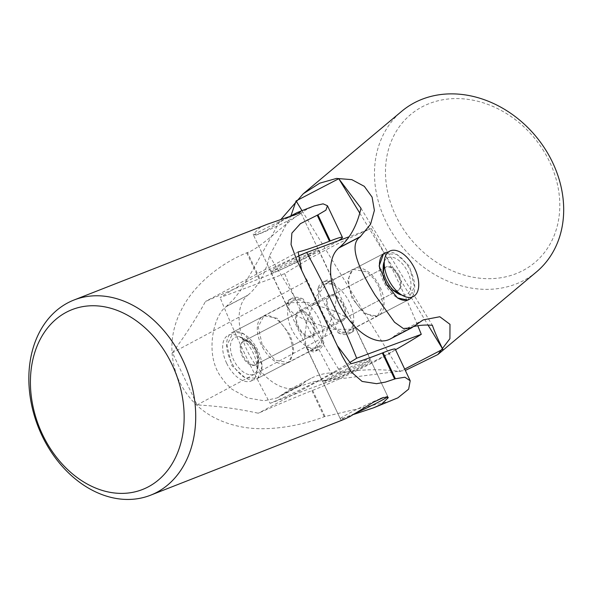 <?xml version="1.0" encoding="UTF-8"?>
<svg xmlns="http://www.w3.org/2000/svg" width="593" height="593" viewBox="0 0 593 593"><rect width="100%" height="100%" fill="white"/><g stroke="black" fill="none" stroke-linecap="round" stroke-linejoin="round"><path stroke-width="0.44" stroke-dasharray="2.96 2.22" d="M390.913 401.031L324.208 416.723C304.061 424.699 269.771 432.275 241.759 426.916C211.864 421.245 190.783 405.53 178.515 379.75C167.775 353.48 170.072 327.773 185.409 302.615C199.774 279.436 225.14 261.38 246.732 252.833L247.489 252.536C262.462 247.429 289.984 217.779 308.449 208.588L314.416 205.801M344.125 419.362L340.908 420.037L344.17 417.909L353.754 414.411M287.627 217.475L265.382 231.077L256.895 234.672L253.085 234.25L260.097 227.542L267.621 224.139M338.351 240.743A52.421 3.047 -25.3 0 1 259.808 278.606L247.489 252.536M324.957 416.434L312.637 390.364L311.888 390.661A157.278 9.147 154.7 0 0 258.303 413.239C238.564 408.859 218.165 406.086 197.091 404.93L172.437 352.776C184.979 335.89 195.994 318.789 205.474 301.481A157.278 9.147 -25.3 0 1 259.059 278.903L259.808 278.606M301.503 269.355L303.431 274.062L307.352 280.622L332.006 332.777L335.334 341.568L337.914 346.49M332.006 332.777L197.091 404.93M350.945 363.702L258.303 413.239M298.116 251.936L205.474 301.481M310.146 253.848A26.211 1.527 -25.3 0 1 284.936 266.012A26.211 1.527 -25.3 0 1 270.578 271.268A26.211 1.527 -25.3 0 1 278.406 266.279A26.211 1.527 -25.3 0 1 303.616 254.115A26.211 1.527 -25.3 0 1 317.974 248.86A26.211 1.527 -25.3 0 1 310.146 253.848M307.352 280.622L172.437 352.776M312.637 390.364A52.421 3.047 154.7 0 0 365.458 366.37A52.421 3.047 154.7 0 0 395.249 349.129M362.975 365.607A26.211 1.527 154.7 0 0 370.803 360.626A26.211 1.527 154.7 0 0 356.445 365.881A26.211 1.527 154.7 0 0 331.235 378.045A26.211 1.527 154.7 0 0 323.407 383.026A26.211 1.527 154.7 0 0 337.765 377.771A26.211 1.527 154.7 0 0 362.975 365.607M308.59 256.08L284.299 268.006L274.833 271.957L271.045 272.736L273.499 270.549L281.023 266.279L292.942 260.49L315.105 251.173L318.812 250.157L308.59 256.08M306.907 321.043L294.024 313.993L287.427 307.389L289.021 302.66L307.574 302.467L334.474 310.843L336.735 295.418L335.193 284.81L327.959 282.372L316.232 296.478L306.907 321.043L333.777 329.419L352.368 329.234L353.954 324.497L347.379 317.907L334.474 310.843L325.164 335.379L313.43 349.514L306.188 347.075L304.646 336.498L306.907 321.043M395.531 349.729A825.508 685.982 69.7 0 1 334.704 379.424A825.508 685.982 69.7 0 1 284.707 273.655A825.508 685.982 69.7 0 1 371.285 228.557L349.077 236.77M284.707 273.655L220.107 297.567A825.508 685.982 69.7 0 1 298.516 255.946M349.833 362.501A825.508 685.982 69.7 0 1 270.104 403.329A825.508 685.982 69.7 0 1 220.107 297.567M379.298 287.494L373.694 278.532L366.548 271.794L353.005 269.326L347.609 280.133L351.738 297.693L364.146 313.556L377.415 316.18L383.137 305.18L379.298 287.494M371.285 228.557A825.508 685.982 69.7 0 1 397.821 280.637A825.508 685.982 69.7 0 1 417.776 325.735M270.104 403.329L334.704 379.424M262.084 344.392L258.244 326.736L263.974 315.706L277.22 318.315L289.651 334.193L292.831 343.132L293.78 351.671L288.383 362.56L274.885 360.129L262.084 344.392M360.359 365.607L367.875 361.345L370.336 359.15L366.556 359.929L357.119 363.865L332.799 375.806L322.57 381.729L335.734 376.963L360.359 365.607M323.763 281.845A28.894 15.981 62.5 0 0 322.74 282.298A28.894 15.981 62.5 0 0 317.507 289.214L326.647 280.259L327.729 279.777L333.733 282.201L334.089 283.076A28.894 15.981 62.5 0 0 323.763 281.845M334.089 283.076L355.044 327.284L353.346 331.509L352.383 331.932C349.321 333.014 344.555 333.296 338.099 332.769L317.507 289.214M338.099 332.769A28.894 15.981 62.5 0 0 349.44 333.548A28.894 15.981 62.5 0 0 354.673 326.632M329.93 294.884A14.447 7.991 62.5 0 0 329.419 295.106A14.447 7.991 62.5 0 0 328.774 311.162A14.447 7.991 62.5 0 0 342.257 320.961A14.447 7.991 62.5 0 0 342.769 320.731A14.447 7.991 62.5 0 0 343.406 304.676A14.447 7.991 62.5 0 0 329.93 294.884M286.708 305.254L286.337 304.602L288.035 300.377L288.999 299.954C292.067 298.872 296.826 298.59 303.29 299.117A28.894 15.981 62.5 0 0 291.941 298.338A28.894 15.981 62.5 0 0 286.708 305.254L307.3 348.81A28.894 15.981 62.5 0 0 317.618 350.04A28.894 15.981 62.5 0 0 318.641 349.588A28.894 15.981 62.5 0 0 323.874 342.68L314.735 351.627L313.653 352.109L307.648 349.685L307.3 348.81M387.244 396.984A26.211 1.527 154.7 0 0 387.711 396.383A26.211 1.527 154.7 0 0 383.375 397.503A26.211 1.527 154.7 0 0 382.967 397.651M380.135 398.763A26.211 1.527 154.7 0 0 354.236 410.652A26.211 1.527 154.7 0 0 340.315 418.791A26.211 1.527 154.7 0 0 344.652 417.672A26.211 1.527 154.7 0 0 356.749 412.609M293.491 215.474A26.211 1.527 154.7 0 0 267.591 227.371A26.211 1.527 154.7 0 0 253.678 235.503A26.211 1.527 154.7 0 0 258.007 234.391A26.211 1.527 154.7 0 0 284.855 222.375A26.211 1.527 154.7 0 0 301.066 213.102A26.211 1.527 154.7 0 0 296.737 214.214A26.211 1.527 154.7 0 0 296.33 214.362M323.874 342.68L303.29 299.117M299.131 310.925A14.447 7.991 -117.5 0 1 312.607 320.724A14.447 7.991 -117.5 0 1 311.97 336.78A14.447 7.991 -117.5 0 1 311.458 337.002A14.447 7.991 -117.5 0 1 297.975 327.21A14.447 7.991 -117.5 0 1 298.62 311.155A14.447 7.991 -117.5 0 1 299.131 310.925M253.493 365.058A13.209 7.309 62.5 0 0 255.894 364.591A13.209 7.309 62.5 0 0 258.659 359.395A13.209 7.309 62.5 0 0 249.534 341.879A13.209 7.309 62.5 0 0 246.095 340.701A13.209 7.309 62.5 0 0 243.693 341.16A13.209 7.309 62.5 0 0 242.411 354.303A13.209 7.309 62.5 0 0 253.493 365.058M250.083 374.761A20.636 11.415 62.5 0 0 258.163 365.918A20.636 11.415 62.5 0 0 243.901 338.551A20.636 11.415 62.5 0 0 238.527 336.713A20.636 11.415 62.5 0 0 231.655 354.859A20.636 11.415 62.5 0 0 250.083 374.761M301.592 311.785A13.209 7.309 -117.5 0 1 312.681 322.54A13.209 7.309 -117.5 0 1 311.392 335.682A13.209 7.309 -117.5 0 1 308.99 336.142A13.209 7.309 -117.5 0 1 297.908 325.394A13.209 7.309 -117.5 0 1 299.191 312.252A13.209 7.309 -117.5 0 1 301.592 311.785M297.953 299.799A26.211 14.499 -117.5 0 1 319.953 321.139A26.211 14.499 -117.5 0 1 317.403 347.209A26.211 14.499 -117.5 0 1 312.63 348.128A26.211 14.499 -117.5 0 1 290.637 326.795A26.211 14.499 -117.5 0 1 293.187 300.718A26.211 14.499 -117.5 0 1 297.953 299.799M236.963 331.569A26.211 14.499 -117.5 0 1 258.963 352.909A26.211 14.499 -117.5 0 1 256.413 378.979A26.211 14.499 -117.5 0 1 251.647 379.905A26.211 14.499 -117.5 0 1 229.647 358.565A26.211 14.499 -117.5 0 1 232.197 332.495A26.211 14.499 -117.5 0 1 236.963 331.569M394.338 291.044A13.209 7.309 -117.5 0 1 391.847 290.007A13.209 7.309 -117.5 0 1 382.715 274.329A13.209 7.309 -117.5 0 1 382.722 272.498A13.209 7.309 -117.5 0 1 383.3 269.867M383.723 269.014A13.209 7.309 -117.5 0 1 385.487 267.295A13.209 7.309 -117.5 0 1 394.79 270.89A13.209 7.309 -117.5 0 1 400.46 283.691A13.209 7.309 -117.5 0 1 397.688 290.726A13.209 7.309 -117.5 0 1 395.272 291.185M384.301 261.454A20.636 11.415 -117.5 0 1 399.334 260.846A20.636 11.415 -117.5 0 1 410.942 283.461A20.636 11.415 -117.5 0 1 401.802 295.04M344.963 312.6A13.209 7.309 62.5 0 0 339.285 299.806A13.209 7.309 62.5 0 0 329.99 296.211A13.209 7.309 62.5 0 0 327.217 303.238A13.209 7.309 62.5 0 0 332.895 316.039A13.209 7.309 62.5 0 0 342.191 319.634A13.209 7.309 62.5 0 0 344.963 312.6M353.695 317.211A26.211 14.499 62.5 0 0 342.435 291.815A26.211 14.499 62.5 0 0 323.978 284.677A26.211 14.499 62.5 0 0 318.485 298.635A26.211 14.499 62.5 0 0 329.745 324.03A26.211 14.499 62.5 0 0 348.202 331.168A26.211 14.499 62.5 0 0 353.695 317.211M411.92 297.108A26.211 14.499 62.5 0 0 414.685 285.441A26.211 14.499 62.5 0 0 388.408 251.981M379.624 268.518A26.211 14.499 62.5 0 0 397.592 297.982M536.413 271.972A104.842 86.689 50 0 1 391.625 231.959A104.842 86.689 50 0 1 401.75 111.254M543.996 151.46A96.585 79.862 -130 0 0 422.601 106.592A96.585 79.862 -130 0 0 401.283 225.8A96.585 79.862 -130 0 0 522.678 270.667A96.585 79.862 -130 0 0 543.996 151.46M291.022 215.541L269.481 255.872A157.278 87.015 -117.5 0 1 247.792 295.247L225.926 306.811C214.273 314.675 204.466 352.479 220.107 375.673L225.37 382.863L231.982 389.23L247.704 397.992L264.144 400.794L277.139 397.91L290.088 389.253L315.142 381.351L344.978 378.201L405.315 370.432M254.538 346.823L262.247 365.874L257.77 378.275L244.953 377.622L231.937 365.762L226.949 345.215L233.553 331.784L243.812 333.926L254.538 346.823M348.202 331.168L407.821 300.11L414.418 286.856L409.444 266.131L396.547 254.315L383.612 253.611L323.978 284.677M225.926 306.811L233.486 299.48L240.61 290.407L253.9 268.103L280.741 219.647M390.12 339.055A52.421 28.998 62.5 0 0 393.055 337.083L414.388 325.972M413.669 326.55A157.278 87.015 62.5 0 0 402.402 330.738A157.278 87.015 62.5 0 0 393.589 336.639L393.055 337.083M280.237 395.857L302.111 384.294A157.278 87.015 -117.5 0 1 310.925 378.401A157.278 87.015 -117.5 0 1 340.916 372.982C360.5 369.231 380.232 368.735 400.112 371.492L404.693 369.105M302.015 210.663L400.112 371.492M269.481 255.872L340.916 372.982M360.967 208.217L432.393 325.327M355.133 301.585A26.211 14.499 62.5 0 0 378.542 315.357A26.211 14.499 62.5 0 0 377.734 282.646A26.211 14.499 62.5 0 0 354.325 268.874A26.211 14.499 62.5 0 0 355.133 301.585M359.758 213.109L428.057 325.083M301.578 384.746A52.421 28.998 -117.5 0 1 298.635 386.71A52.421 28.998 -117.5 0 1 250.216 356.415A52.421 28.998 -117.5 0 1 247.259 295.692M263.655 349.24A26.211 14.499 -117.5 0 1 262.84 316.529A26.211 14.499 -117.5 0 1 286.249 330.308A26.211 14.499 -117.5 0 1 287.064 363.02A26.211 14.499 -117.5 0 1 263.655 349.24M399.171 275.915A13.209 7.309 -117.5 0 1 398.452 290.325A13.209 7.309 -117.5 0 1 392.61 289.614A13.209 7.309 -117.5 0 1 385.532 281.312A13.209 7.309 -117.5 0 1 383.486 272.098A13.209 7.309 -117.5 0 1 386.251 266.902A13.209 7.309 -117.5 0 1 399.171 275.915M255.857 350.582A13.209 7.309 -117.5 0 1 257.896 359.788A13.209 7.309 -117.5 0 1 255.131 364.991A13.209 7.309 -117.5 0 1 242.211 355.97A13.209 7.309 -117.5 0 1 242.93 341.561A13.209 7.309 -117.5 0 1 248.771 342.272A13.209 7.309 -117.5 0 1 255.857 350.582M226.667 363.264A25.588 14.158 -117.5 0 1 224.154 339.589A25.588 14.158 -117.5 0 1 239.387 336.728A25.588 14.158 -117.5 0 1 253.1 352.82A25.588 14.158 -117.5 0 1 257.065 370.662A25.588 14.158 -117.5 0 1 245.05 381.321A25.588 14.158 -117.5 0 1 226.667 363.264M246.732 252.833L259.059 278.903M311.888 390.661L324.208 416.723M414.922 325.527L393.589 336.639M302.111 384.294L280.771 395.412M247.792 295.247L226.459 306.366M342.331 356.326L335.349 341.561M303.438 274.055L296.463 259.289M270.578 271.268L253.085 234.25M317.974 248.86L300.473 211.849M388.296 397.636L370.803 360.626M340.908 420.037L323.407 383.026M271.045 272.736L287.427 307.389M352.368 329.234L377.415 316.18M327.959 282.372L353.005 269.326M318.812 250.157L335.193 284.81M353.954 324.497L370.336 359.15M306.188 347.075L322.57 381.729M288.383 362.56L313.43 349.514M263.974 315.706L289.021 302.66M322.74 282.298L326.647 280.259M253.678 235.503L286.337 304.602M307.648 349.685L340.315 418.791M301.066 213.102L333.733 282.201M355.044 327.284L387.711 396.383M291.941 298.338L288.035 300.377M318.641 349.588L314.735 351.627M342.769 320.731L311.97 336.78M329.419 295.106L298.62 311.155M349.44 333.548L353.346 331.509M249.534 341.879L243.901 338.551M258.659 359.395L258.163 365.918M255.894 364.591L311.392 335.682M243.693 341.16L299.191 312.252M317.403 347.209L256.413 378.979M293.187 300.718L232.197 332.495M382.722 272.498L383.226 265.968M385.487 267.295L329.99 296.211M397.688 290.726L342.191 319.634M391.847 290.007L397.48 293.335M290.088 389.253L310.925 378.401M402.402 330.738L423.239 319.886M378.542 315.357L407.828 300.102M354.325 268.874L383.612 253.611M277.139 397.91L298.635 386.71M233.553 331.784L262.84 316.529M257.77 378.275L287.064 363.02M392.61 289.614L393.122 289.918M398.452 290.325L255.131 364.991M386.251 266.902L242.93 341.561M383.486 272.098L383.53 271.505M248.771 342.272L239.387 336.728M257.896 359.788L257.065 370.662"/><path stroke-width="0.89" d="M157.012 492.234A104.842 79.647 -111.4 0 0 184.653 364.213A104.842 79.647 -111.4 0 0 74.029 299.999A104.842 79.647 -111.4 0 0 67.55 302.986A104.842 79.647 -111.4 0 0 39.909 431.007A104.842 79.647 -111.4 0 0 150.533 495.222A104.842 79.647 -111.4 0 0 157.012 492.234M66.075 312.392A96.585 73.376 68.6 0 1 172.178 364.865A96.585 73.376 68.6 0 1 148.487 486.742A96.585 73.376 68.6 0 1 42.392 434.276A96.585 73.376 68.6 0 1 66.075 312.392M337.914 346.49L350.945 363.702A157.278 9.147 154.7 0 0 382.329 352.991L383.078 352.694L395.398 378.764L404.856 377.222L410.2 380.75L408.659 389.127L397.903 397.836L373.76 407.747L381.292 404.352L388.296 397.636L383.715 397.421L373.634 402.128L349.551 416.783L344.125 419.362L150.533 495.222M353.754 414.411L373.76 407.747M74.029 299.999L267.621 224.139L298.012 213.606L300.473 211.849L297.263 212.524L287.627 217.475M395.398 378.764L385.428 382.1L376.599 383.678L362.108 381.432L351.256 371.974L342.331 356.326L296.463 259.289L291.052 244.553L291.889 233.108L300.399 223.68L317.93 214.866L330.249 240.936A52.421 3.047 -25.3 0 1 342.42 237.37A52.421 3.047 -25.3 0 1 338.351 240.743M297.263 212.524L314.416 205.801L323.111 203.844L327.469 205.741L325.891 210.181L317.93 214.866M330.249 240.936L329.5 241.225A157.278 9.147 -25.3 0 1 298.116 251.936L301.503 269.355M410.2 380.75L395.249 349.129A52.421 3.047 154.7 0 0 383.078 352.694M349.077 236.77L306.677 252.462A825.508 685.982 69.7 0 1 333.214 304.543A825.508 685.982 69.7 0 1 356.675 358.231A825.508 685.982 69.7 0 1 349.833 362.501M298.516 255.946A825.508 685.982 69.7 0 1 306.677 252.462M417.776 325.735A825.508 685.982 69.7 0 1 421.275 334.326A825.508 685.982 69.7 0 1 395.531 349.729M421.275 334.326L356.675 358.231M382.967 397.651A26.211 1.527 154.7 0 0 380.135 398.763M296.33 214.362A26.211 1.527 154.7 0 0 293.491 215.474M356.749 412.609A26.211 1.527 154.7 0 0 387.244 396.984M383.3 269.867A13.209 7.309 -117.5 0 1 383.723 269.014M401.802 295.04A20.636 11.415 -117.5 0 1 397.48 293.335A20.636 11.415 -117.5 0 1 383.211 268.837A20.636 11.415 -117.5 0 1 383.226 265.968A20.636 11.415 -117.5 0 1 384.301 261.454M395.272 291.185A13.209 7.309 -117.5 0 1 394.338 291.044M388.408 251.981A26.211 14.499 62.5 0 0 384.968 252.907A26.211 14.499 62.5 0 0 379.468 266.865A26.211 14.499 62.5 0 0 379.624 268.518M397.592 297.982A26.211 14.499 62.5 0 0 409.185 299.398A26.211 14.499 62.5 0 0 411.92 297.108M280.741 219.647L303.223 193.8L401.75 111.254A104.842 86.689 50 0 1 546.538 151.267A104.842 86.689 50 0 1 536.413 271.972L437.886 354.525L449.909 338.692L449.991 324.334L439.821 316.744L423.239 319.886L411.616 327.855L403.351 328.507L394.53 322.229L375.013 294.973C361.396 272.632 347.246 245.887 360.077 236.926L338.744 248.037A52.421 28.998 62.5 0 0 341.694 308.76A52.421 28.998 62.5 0 0 390.12 339.055L411.616 327.855M405.315 370.432L437.886 354.525M384.968 252.907L383.612 253.611L379.127 265.983L386.844 285.063L397.518 297.923L407.828 300.102L409.185 299.398M303.223 193.8L319.746 183.17L336.476 178.426L351.819 179.642L364.31 186.343L372.093 197.121L374.383 210.426L370.573 224.25L360.077 236.926M404.693 369.105L442.801 349.255C437.693 338.803 434.224 330.827 432.393 325.327A157.278 87.015 62.5 0 0 413.669 326.55M338.744 248.037L339.278 247.592A157.278 87.015 62.5 0 0 360.967 208.217L338.773 178.701L296.085 200.938L291.022 215.541M296.085 200.938L302.015 210.663M338.773 178.701L359.758 213.109M428.057 325.083L442.801 349.255M414.715 268.629A25.588 14.158 -117.5 0 1 417.235 292.305A25.588 14.158 -117.5 0 1 402.002 295.158A25.588 14.158 -117.5 0 1 388.282 279.066A25.588 14.158 -117.5 0 1 384.323 261.224A25.588 14.158 -117.5 0 1 396.332 250.572A25.588 14.158 -117.5 0 1 414.715 268.629M317.173 215.163L329.5 241.225M382.329 352.991L394.649 379.053M360.611 236.474L339.278 247.592M342.42 237.37L327.469 205.741M393.122 289.918L402.002 295.158M383.53 271.505L384.323 261.224"/></g></svg>
